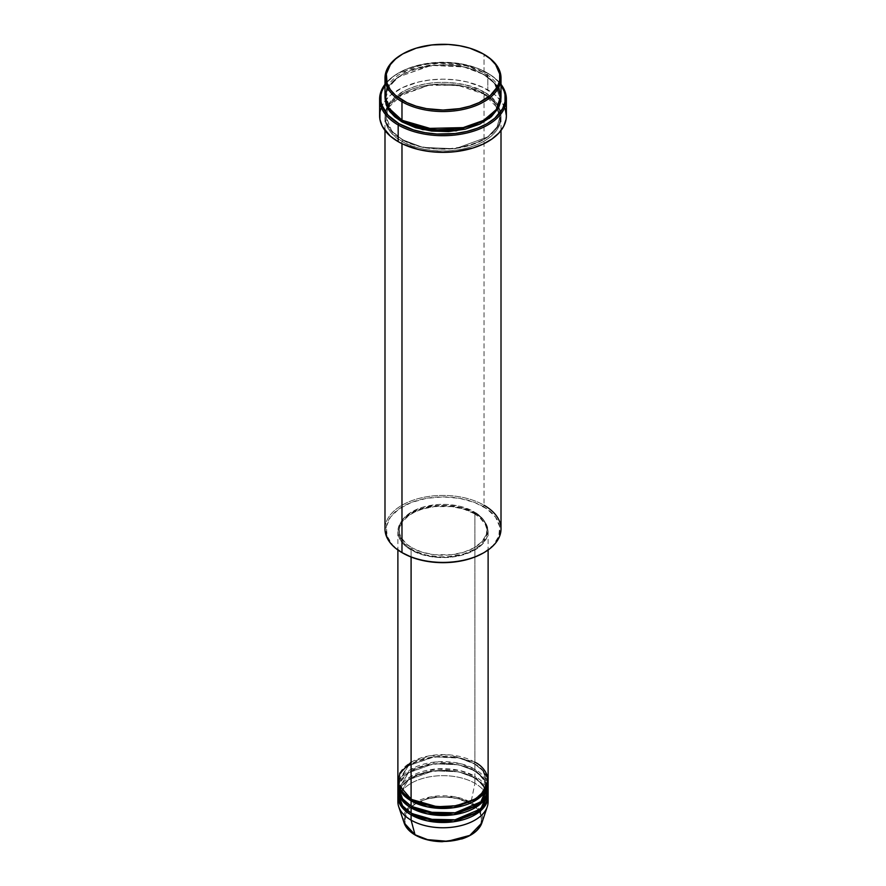 <?xml version="1.0" encoding="UTF-8"?>
<svg xmlns="http://www.w3.org/2000/svg" width="886" height="886" viewBox="0 0 886 886"><rect width="100%" height="100%" fill="white"/><g stroke="black" fill="none" stroke-linecap="round" stroke-linejoin="round"><path stroke-width="0.66" stroke-dasharray="4.43 3.32" d="M415.556 835.077A1.074 0.62 120 0 0 415.744 834.989C422.622 840.227 449.711 846.418 470.256 834.989C490.047 823.127 479.315 807.489 470.256 803.524A1.074 0.62 120 0 0 470.987 802.45L479.603 809.926M480.356 811.067L481.862 822.939A39.582 22.848 0 0 0 470.987 802.45L474.907 783.29A45.12 26.048 180 0 1 487.887 799.083M411.857 799.526A1.074 0.62 120 0 0 411.093 799.083A1.074 0.62 -60 0 1 411.857 799.526L403.252 792.494L398.955 781.541L408.313 765.858L433.575 756.699L458.616 757.763L474.143 763.555A1.074 0.62 -60 0 1 474.907 762.237L449.379 754.872L429.865 755.736L411.093 762.237M411.857 806.537A1.074 0.62 120 0 0 411.093 806.105A1.074 0.62 -60 0 1 411.857 806.537L403.252 799.515L398.955 788.562L408.313 772.88L433.575 763.71L458.616 764.773L474.143 770.576A1.074 0.62 -60 0 1 474.907 769.258L474.907 763.998A45.12 26.048 180 0 0 426.443 758.183A45.12 26.048 180 0 0 397.903 781.541L408.302 765.759L434.14 756.877L459.28 758.117L474.907 763.998A1.074 0.62 -60 0 1 474.143 763.555L458.616 757.763L433.575 756.699L408.313 765.858L398.955 781.541L403.097 792.317L411.481 799.305M488.12 787.676A45.12 26.048 0 0 0 474.907 769.258L459.845 763.51L435.702 761.971L410.019 769.901L398.113 785.051M411.093 807.855C400.483 803.203 387.913 784.896 411.093 771.008C435.148 757.63 466.856 764.884 474.907 771.008A1.074 0.62 -60 0 1 474.143 770.576L458.616 764.773L433.575 763.71L408.313 772.88L398.955 788.562L403.097 799.327L411.481 806.315M411.857 813.558A1.074 0.62 120 0 0 411.093 813.115A1.074 0.62 -60 0 1 411.857 813.558L403.252 806.537L398.955 795.573L408.313 779.902L433.575 770.731L458.616 771.795L474.143 777.598A1.074 0.62 -60 0 1 474.907 776.28L459.845 770.532L435.702 768.993L410.019 776.911L398.113 792.062M411.093 814.876C400.483 810.225 387.913 791.918 411.093 778.03C435.148 764.651 466.856 771.905 474.907 778.03A1.074 0.62 -60 0 1 474.143 777.598L458.616 771.795L433.575 770.731L408.313 779.902L398.955 795.573L403.097 806.349L411.481 813.337M501.011 528.92A58.011 33.491 0 0 0 484.022 505.23L483.258 506.548A56.937 32.871 0 0 0 402.742 506.548A56.937 32.871 0 0 0 402.742 553.041L392.786 545.289L387.16 536.207L386.34 526.572L390.394 517.214L398.988 508.941L411.37 502.462L426.476 498.331L443 496.924L459.524 498.331L474.63 502.462L487.012 508.941L495.606 517.214L499.66 526.572L498.84 536.207L493.214 545.289L483.258 553.041A56.937 32.871 0 0 0 483.258 506.548L484.022 505.23L484.022 93.838A1.074 0.62 -60 0 1 483.258 93.395L463.179 85.909L430.817 84.535L398.168 96.386L388.932 106.331L386.063 116.642L391.623 130.818L402.742 139.888A1.074 0.62 -60 0 1 401.978 141.206C388.334 135.226 372.175 111.691 401.978 93.838C432.9 76.628 473.667 85.964 484.022 93.838A58.011 33.491 180 0 1 501.011 117.528A58.011 33.491 180 0 1 465.205 148.471A58.011 33.491 180 0 1 401.978 141.206L401.978 143.665L401.978 141.206A58.011 33.491 180 0 1 384.989 117.528A58.011 33.491 180 0 1 420.795 86.584A58.011 33.491 180 0 1 484.022 93.838L484.022 505.23A58.011 33.491 0 0 0 420.795 497.976A58.011 33.491 0 0 0 384.989 528.92M487.821 73.228L487.056 72.785A62.308 35.972 180 0 1 501.011 85.1L497.954 81.268L491.165 75.399L477.62 68.311L461.085 63.803L443 62.253L424.915 63.803L408.38 68.311L394.835 75.399L388.046 81.268L384.989 85.1A62.308 35.972 180 0 1 398.944 72.785A62.308 35.972 180 0 1 487.056 72.785L487.821 73.228A63.382 36.592 180 0 1 501.011 84.358A63.382 36.592 0 0 0 487.821 73.228L487.821 89.896L487.821 73.228A63.382 36.592 0 0 0 398.179 73.228A63.382 36.592 0 0 0 384.989 84.358A63.382 36.592 180 0 1 487.821 73.228L487.056 72.785M402.742 120.596A1.074 0.62 120 0 0 401.978 120.153A1.074 0.62 -60 0 1 402.742 120.596L391.623 111.514L386.063 97.349L388.932 87.038L398.168 77.082L430.817 65.232L463.179 66.605L483.258 74.103A1.074 0.62 -60 0 1 484.022 72.785L466.446 65.841L438.614 63.072L406.796 70.304L387.226 87.26M385.011 97.349L388.4 86.917L398.146 76.982L431.393 65.409L463.854 66.971L484.022 74.546A1.074 0.62 -60 0 1 483.258 74.103L463.179 66.605L430.817 65.232L398.168 77.082L388.932 87.038L386.063 97.349L391.468 111.326L402.366 120.374M483.258 93.395A1.074 0.62 -60 0 1 484.022 92.089C473.667 84.203 432.9 74.878 401.978 92.089C372.175 109.942 388.334 133.476 401.978 139.456A1.074 0.62 -60 0 1 402.742 139.888L391.623 130.818L386.063 116.642L388.932 106.331L398.168 96.386L430.817 84.535L463.179 85.909L483.258 93.395L494.377 102.477L499.937 116.642L497.068 126.964L487.832 136.909L455.182 148.759L422.821 147.386L402.742 139.888A1.074 0.62 120 0 0 401.978 139.456L410.772 143.621L420.795 146.711L437.319 149.103L454.319 148.615L470.344 145.304L484.022 139.456L494.166 131.56L498.519 125.491L500.734 119.056L500.734 112.489L499.892 109.233L494.166 99.985L487.843 94.525L479.802 89.874L465.205 84.823L448.681 82.431L437.319 82.431L426.155 83.716L415.656 86.23L406.198 89.874L394.768 97.161L387.481 106.043L385.266 112.489L385.266 119.056L387.481 125.491L391.834 131.56L401.978 139.456C412.333 147.331 453.1 156.656 484.022 139.456C513.825 121.603 497.666 98.058 484.022 92.089A1.074 0.62 120 0 0 484.022 93.838C497.666 99.819 513.825 123.353 484.022 141.206C453.1 158.417 412.333 149.081 401.978 141.206A1.074 0.62 120 0 0 402.742 139.888L422.821 147.386L455.182 148.759L487.832 136.909L497.068 126.964L499.937 116.642L494.377 102.477L483.258 93.395M488.12 780.666A45.12 26.048 0 0 0 474.907 762.237A1.074 0.62 120 0 0 474.143 763.555L482.748 770.576L487.045 781.541L484.044 790.766L474.519 799.305L484.044 790.766L487.045 781.541L482.748 770.576L474.143 763.555A1.074 0.62 120 0 0 474.907 763.998A45.12 26.048 180 0 1 488.097 781.541L483.457 770.886L474.907 763.998L474.907 769.258A45.12 26.048 0 0 0 425.734 763.61A45.12 26.048 0 0 0 397.88 787.676M411.093 549.962L411.093 557.017L411.093 549.962L421.725 554.525L434.195 557.095L447.419 557.471L460.266 555.611L471.629 551.679L480.511 546.02L486.181 539.109L488.12 531.545A45.12 26.048 180 0 1 460.266 555.611A45.12 26.048 180 0 1 411.093 549.962A45.12 26.048 180 0 1 397.88 531.545L398.744 536.628L401.314 541.512L405.489 546.02L411.093 549.962M474.907 513.127A45.12 26.048 180 0 1 488.12 531.545L487.256 526.461L484.686 521.577L480.511 517.07L474.907 513.127L468.063 509.882L460.266 507.479L443 505.496L425.734 507.479L417.937 509.882L411.093 513.127L405.489 517.07L401.314 521.577L398.744 526.461L397.88 531.545A45.12 26.048 180 0 1 425.734 507.479A45.12 26.048 180 0 1 474.907 513.127L474.907 762.237L474.907 513.127M411.857 547.769L411.857 549.53A44.045 25.428 0 0 0 459.856 555.046A44.045 25.428 0 0 0 487.045 531.545A44.045 25.428 0 0 0 474.143 513.57L474.143 511.809A44.045 25.428 180 0 1 487.045 529.795A44.045 25.428 180 0 1 459.856 553.285A44.045 25.428 180 0 1 411.857 547.769L422.234 552.222L434.406 554.736L451.594 554.736L463.766 552.222L474.143 547.769L481.84 541.778L486.204 534.756L487.045 529.795L486.204 524.833L481.84 517.801L477.045 513.659L470.942 510.137L459.856 506.294L447.319 504.488L438.681 504.488L422.234 507.368L411.857 511.809L406.375 515.663L402.31 520.06L399.796 524.833L399.165 532.287L400.849 537.171L406.375 543.915L411.857 547.769A44.045 25.428 180 0 1 398.955 529.795A44.045 25.428 180 0 1 426.144 506.294A44.045 25.428 180 0 1 474.143 511.809L474.143 513.57A44.045 25.428 0 0 0 426.144 508.055A44.045 25.428 0 0 0 398.955 531.545A44.045 25.428 0 0 0 411.857 549.53L411.857 547.769M506.382 115.767A63.382 36.592 0 0 0 500.845 100.805A63.382 36.592 0 0 0 487.821 89.896A63.382 36.592 0 0 0 385.155 100.805A63.382 36.592 0 0 0 379.618 115.767M501.011 96.474A58.011 33.491 0 0 0 484.022 72.785L484.022 54.367L484.022 72.785A58.011 33.491 0 0 0 420.795 65.531A58.011 33.491 0 0 0 384.989 96.474M488.12 794.698A45.12 26.048 0 0 0 474.907 776.28A1.074 0.62 120 0 0 474.143 777.598L482.748 784.619L487.045 795.573L484.044 804.798L474.519 813.337L484.044 804.798L487.045 795.573L482.748 784.619L474.143 777.598A1.074 0.62 120 0 0 474.907 778.03A45.12 26.048 180 0 1 488.097 795.573L483.457 784.918L474.907 778.03L474.907 783.29L474.907 778.03A45.12 26.048 180 0 0 426.443 772.215A45.12 26.048 180 0 0 397.903 795.573M488.12 801.719A45.12 26.048 0 0 0 474.907 783.29A45.12 26.048 0 0 0 425.734 777.642A45.12 26.048 0 0 0 397.88 801.719M487.887 785.051L474.907 769.258A1.074 0.62 120 0 0 474.143 770.576L482.748 777.598L487.045 788.562L484.044 797.777L474.519 806.315L484.044 797.777L487.045 788.562L482.748 777.598L474.143 770.576A1.074 0.62 120 0 0 474.907 771.008A45.12 26.048 180 0 1 488.097 788.562L483.457 777.897L474.907 771.008L474.907 776.28L474.907 771.008A45.12 26.048 180 0 0 426.443 765.205A45.12 26.048 180 0 0 397.903 788.562M487.887 792.062L474.907 776.28A45.12 26.048 0 0 0 425.734 770.632A45.12 26.048 0 0 0 397.88 794.698M398.113 799.083A45.12 26.048 180 0 1 427.86 777.177A45.12 26.048 180 0 1 474.907 783.29L470.987 802.45A39.582 22.848 0 0 0 424.438 798.43A39.582 22.848 0 0 0 404.138 822.939L408.103 807.833L430.375 796.946L455.47 796.924L470.987 802.45A1.074 0.62 -60 0 1 470.256 803.524L457.752 798.696L446.777 797.112L439.223 797.112L428.248 798.696L421.592 800.756L410.96 806.891L407.394 810.745L405.201 814.921L404.459 819.262L406.12 825.719L409.011 829.75L415.744 834.989L428.248 839.817M446.777 841.401L450.52 841.08M457.752 839.817L467.454 836.462L472.792 833.372L476.989 829.75L480.799 823.603L481.541 819.262L479.88 812.794L475.04 806.891L470.256 803.524C463.378 798.286 436.289 792.095 415.744 803.524C395.953 815.386 406.685 831.024 415.744 834.989M402.366 54.146A58.011 33.491 180 0 1 484.022 54.367A58.011 33.491 0 0 0 401.978 54.367M384.989 98.224L386.108 91.69L389.408 85.41L394.768 79.618L401.978 74.546L410.772 70.382L420.795 67.281L431.681 65.376L443 64.733L454.319 65.376L465.205 67.281L475.228 70.382L484.022 74.546L491.232 79.618L496.592 85.41L499.892 91.69L501.011 98.224M380.836 108.624L384.446 101.768L390.294 95.433L402.787 87.481L418.746 81.955L430.629 79.873L443 79.175L455.371 79.873L467.254 81.955L483.213 87.481L495.706 95.433L501.554 101.768L505.164 108.624M474.143 513.57L479.625 517.413L485.151 524.169L486.835 529.053L486.204 536.506L483.69 541.28L479.625 545.676L474.143 549.53L463.766 553.971L447.319 556.851L438.681 556.851L426.144 555.046L415.058 551.203L408.955 547.681L404.16 543.539L399.796 536.506L399.165 529.053L402.31 521.81L408.955 515.408L415.058 511.886L422.234 509.118L434.406 506.604L451.594 506.604L463.766 509.118L474.143 513.57M474.907 762.237A45.12 26.048 0 0 0 425.734 756.6A45.12 26.048 0 0 0 397.88 780.666M498.774 87.26L484.022 72.785A1.074 0.62 120 0 0 483.258 74.103L494.377 83.184L499.937 97.349L496.038 109.31L483.634 120.374L496.038 109.31L499.937 97.349L494.377 83.184L483.258 74.103A1.074 0.62 120 0 0 484.022 74.546L495.086 83.483L500.989 97.349M402.742 553.041L401.978 552.598A58.011 33.491 180 0 1 401.978 505.23A58.011 33.491 180 0 1 484.022 505.23M483.258 53.924L484.022 54.367M411.636 799.028C399.597 791.486 398.766 784.354 398.955 781.541C396.551 760.576 449.091 747.629 474.364 764.053C486.314 771.518 487.234 778.639 487.045 781.541C489.449 802.495 436.909 815.452 411.636 799.028M411.636 806.05C399.597 798.507 398.766 791.375 398.955 788.562C396.551 767.597 449.091 754.639 474.364 771.064C486.314 778.539 487.234 785.649 487.045 788.562C489.449 809.516 436.909 822.474 411.636 806.05M411.636 813.06C399.597 805.518 398.766 798.386 398.955 795.573C396.551 774.619 449.091 761.661 474.364 778.085C486.314 785.561 487.234 792.671 487.045 795.573C489.449 816.538 436.909 829.484 411.636 813.06M402.521 120.097C395.466 115.977 390.626 111.182 388.013 105.722L386.063 97.349C383.073 70.005 450.819 53.426 483.479 74.59C490.589 78.743 495.44 83.572 498.032 89.076L499.937 97.349C502.927 124.682 435.181 141.273 402.521 120.097M387.846 108.624L386.063 116.642L388.013 125.015C390.626 130.486 395.466 135.27 402.521 139.401C435.181 160.565 502.927 143.986 499.937 116.642L498.032 108.38L483.479 93.894L458.217 85.41L428.902 85.244L403.34 93.429L388.312 107.649M488.12 531.545L488.12 549.962M487.045 529.795L487.045 531.545M501.011 117.528L501.011 130.508M384.989 117.528L384.989 130.508M398.955 529.795L398.955 531.545M397.88 531.545L397.88 549.962M398.179 73.228L398.944 72.785"/><path stroke-width="1.33" d="M479.603 809.926L480.356 811.067M487.887 799.083A45.12 26.048 180 0 1 487.3 806.648A45.12 26.048 180 0 1 456.224 826.616A45.12 26.048 180 0 1 411.093 820.137L415.013 834.767A39.582 22.848 0 0 0 454.596 840.449A39.582 22.848 0 0 0 481.862 822.939L469.835 835.398L447.651 841.301L427.595 839.651L415.013 834.767A1.074 0.62 120 0 0 415.556 835.077M411.093 762.237L399.83 773.079L398.335 784.343L411.093 799.083A45.12 26.048 0 0 0 460.266 804.732A45.12 26.048 0 0 0 488.12 780.666L488.12 549.962M411.481 799.305L411.857 799.526A1.074 0.62 -60 0 1 411.093 800.833L402.034 793.335L397.903 781.541A45.12 26.048 180 0 0 397.88 782.416L397.88 787.676A45.12 26.048 0 0 0 411.093 806.105A45.12 26.048 0 0 0 460.266 811.742A45.12 26.048 0 0 0 488.12 787.676L488.12 782.416A45.12 26.048 180 0 1 460.266 806.481A45.12 26.048 180 0 1 411.093 800.833L411.093 806.105L411.093 800.833A45.12 26.048 180 0 1 397.88 782.416M398.113 785.051L401.557 797.976L411.093 806.105L427.916 812.229L455.116 812.772L480.888 801.819L487.887 785.051M411.481 806.315L411.857 806.537A1.074 0.62 -60 0 1 411.093 807.855L411.093 813.115A45.12 26.048 0 0 0 460.266 818.764A45.12 26.048 0 0 0 488.12 794.698L488.12 789.437A45.12 26.048 180 0 1 460.266 813.503A45.12 26.048 180 0 1 411.093 807.855A45.12 26.048 180 0 1 397.88 789.437A45.12 26.048 180 0 1 397.903 788.562M398.113 792.062L401.557 804.997L411.093 813.115L411.093 807.855A1.074 0.62 120 0 0 411.857 806.537L436.986 813.747L456.19 812.816L474.519 806.315L456.19 812.816L436.986 813.747L411.857 806.537M411.481 813.337L411.857 813.558A1.074 0.62 -60 0 1 411.093 814.876L411.093 820.137A45.12 26.048 0 0 0 460.266 825.785A45.12 26.048 0 0 0 488.12 801.719L488.12 796.448A45.12 26.048 180 0 1 460.266 820.514A45.12 26.048 180 0 1 411.093 814.876A45.12 26.048 180 0 1 397.88 796.448A45.12 26.048 180 0 1 397.903 795.573M387.226 87.26L385.067 98.169L388.278 107.583L401.978 120.153L401.978 101.735L402.742 100.417A56.937 32.871 180 0 1 402.742 53.924A56.937 32.871 180 0 1 483.258 53.924L469.846 48.176L459.524 45.718L448.582 44.455L431.892 44.931L416.154 48.176L402.742 53.924L395.654 58.908L390.394 64.589L386.34 73.948L387.16 83.583L390.394 89.752L395.654 95.433L406.873 102.588L416.154 106.165L426.476 108.635L443 110.041L459.524 108.635L469.846 106.165L479.127 102.588L490.346 95.433L497.489 86.717L499.66 80.393L499.66 73.948L495.606 64.589L490.346 58.908L483.258 53.924A56.937 32.871 180 0 1 483.258 100.417A56.937 32.871 180 0 1 402.742 100.417L401.978 101.735A58.011 33.491 0 0 0 484.022 101.735A58.011 33.491 0 0 0 484.022 54.367L484.022 54.367A58.011 33.491 180 0 1 501.011 78.046A58.011 33.491 180 0 1 465.205 108.989A58.011 33.491 180 0 1 401.978 101.735L401.978 120.153A58.011 33.491 0 0 0 465.205 127.418A58.011 33.491 0 0 0 501.011 96.474L501.011 78.046M484.022 505.23A58.011 33.491 180 0 1 484.022 552.598A58.011 33.491 180 0 1 401.978 552.598L402.742 553.041A56.937 32.871 0 0 0 483.258 553.041L474.63 557.128L464.785 560.162L454.108 562.034L443 562.665L431.892 562.034L421.215 560.162L411.37 557.128L401.978 552.598A58.011 33.491 0 0 0 465.205 559.863A58.011 33.491 0 0 0 501.011 528.92L501.011 130.508M398.179 124.981A63.382 36.592 0 0 0 478.794 129.301A63.382 36.592 0 0 0 501.011 84.358A63.382 36.592 180 0 1 506.382 99.099A63.382 36.592 180 0 1 467.254 132.911A63.382 36.592 180 0 1 398.179 124.981L398.179 141.649A63.382 36.592 0 0 0 467.254 149.579A63.382 36.592 0 0 0 506.382 115.767L506.083 119.355L503.658 126.388L498.896 133.022L491.996 138.98L483.213 144.053L472.88 148.04L455.371 151.661L443 152.359L430.629 151.661L418.746 149.579L402.787 144.053L398.179 141.649L398.179 124.981A63.382 36.592 180 0 1 379.618 99.099A63.382 36.592 180 0 1 384.989 84.358A63.382 36.592 0 0 0 398.179 124.981L398.944 123.663L398.179 124.981M501.011 85.1A62.308 35.972 180 0 1 477.122 128.326A62.308 35.972 180 0 1 398.944 123.663L413.629 129.954L424.915 132.645L436.898 134.03L455.16 133.509L466.844 131.46L477.62 128.138L487.056 123.663L494.809 118.215L502.628 108.668L505.009 101.746L505.009 94.702L504.112 91.203L500.568 84.458M402.742 120.596A1.074 0.62 -60 0 1 401.978 121.914L390.394 112.345L385.011 97.349L386.108 104.758L389.408 111.038L394.768 116.83L401.978 121.914A1.074 0.62 120 0 0 402.742 120.596L435.159 129.91L459.945 128.736L483.634 120.374L459.945 128.736L435.159 129.91L402.366 120.374M411.857 799.526L436.986 806.736L456.19 805.806L474.519 799.305L456.19 805.806L436.986 806.736L411.857 799.526A1.074 0.62 120 0 1 411.093 800.833L427.307 806.836L453.455 807.755L479.337 797.865L488.097 781.541A45.12 26.048 180 0 1 488.12 782.416M411.093 557.017L411.093 799.083L411.093 557.017M401.978 143.665L401.978 552.598L401.978 143.665M397.88 796.448L397.88 801.719A45.12 26.048 0 0 0 411.093 820.137L411.093 814.876L427.307 820.879L453.455 821.787L479.337 811.897L488.097 795.573A45.12 26.048 180 0 1 488.12 796.448M411.093 807.855L427.307 813.857L453.455 814.777L479.337 804.876L488.097 788.562A45.12 26.048 180 0 1 488.12 789.437M397.88 789.437L397.88 794.698A45.12 26.048 0 0 0 411.093 813.115L427.916 819.251L455.116 819.794L480.888 808.84L487.887 792.062M415.744 834.989A1.074 0.62 -60 0 1 415.013 834.767L404.138 822.939A39.582 22.848 0 0 0 415.013 834.767L411.093 820.137A45.12 26.048 180 0 1 398.7 806.648A45.12 26.048 180 0 1 398.113 799.083M427.827 839.718L435.48 841.08L446.777 841.401M450.52 841.08L457.752 839.817M402.742 53.924L401.978 54.367A58.011 33.491 0 0 0 401.978 101.735A58.011 33.491 180 0 1 384.989 78.046A58.011 33.491 180 0 1 402.366 54.146M384.989 78.046L384.989 96.474A58.011 33.491 0 0 0 401.978 120.153L425.878 128.47L464.497 127.584L483.435 120.485L496.271 109.731L500.967 97.87L498.774 87.26M385.432 84.458L381.888 91.203L380.991 94.702L380.991 101.746L381.888 105.246L388.046 115.18L398.944 123.663A62.308 35.972 180 0 1 384.989 85.1M500.989 97.349L500.734 101.502L498.519 107.948L491.232 116.83L479.802 124.118L465.205 129.168L448.681 131.56L431.681 131.073L415.656 127.761L401.978 121.914L422.733 129.611L456.212 130.84L489.493 118.259L498.53 107.926L500.989 97.349M379.618 99.099L379.618 115.767A63.382 36.592 0 0 0 398.179 141.649L390.294 136.101L382.342 126.388L379.917 119.355L379.917 112.179L380.836 108.624M505.164 108.624L506.382 115.767L506.382 99.099M384.989 130.508L384.989 528.92A58.011 33.491 0 0 0 401.978 552.598L401.978 552.598M397.88 549.962L397.88 780.666A45.12 26.048 0 0 0 411.093 799.083C419.144 805.208 450.852 812.462 474.907 799.083C498.087 785.195 485.517 766.888 474.907 762.237M411.093 814.876A1.074 0.62 120 0 0 411.857 813.558L436.986 820.768L456.19 819.838L474.519 813.337L456.19 819.838L436.986 820.768L411.857 813.558M487.3 806.648L481.862 822.939C479.182 830.06 472.559 835.376 461.994 838.876L442.158 841.7C431.737 841.49 422.744 839.275 415.213 835.044C409.498 831.721 405.81 827.69 404.138 822.939L398.7 806.648M484.022 552.598L483.258 553.041M388.312 107.649L387.846 108.624"/></g></svg>
